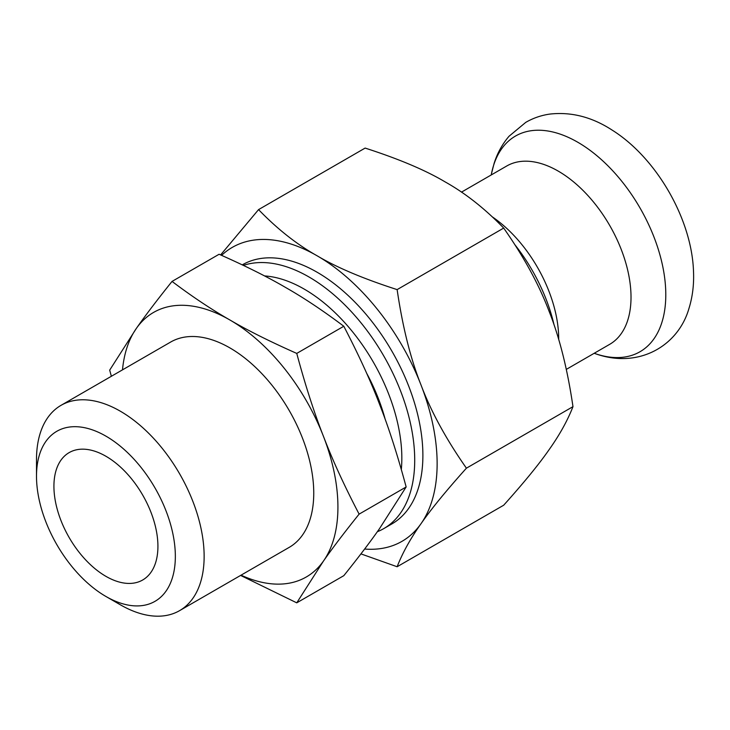 <?xml version="1.0" encoding="UTF-8"?>
<svg xmlns="http://www.w3.org/2000/svg" width="730" height="730" viewBox="0 0 730 730"><rect width="100%" height="100%" fill="white"/><g stroke="black" fill="none" stroke-linecap="round" stroke-linejoin="round"><path stroke-width="1.09" d="M364.626 549.042A169.707 97.984 -120 0 0 421.055 523.647A169.707 97.984 -120 0 0 421.055 385.084A169.707 97.984 -120 0 0 317.121 255.792A169.707 97.984 -120 0 0 221.591 255.354M377.337 531.732A149.577 86.359 -120 0 0 383.734 528.62L391.91 523.903A149.577 86.359 -120 0 0 391.91 351.185A149.577 86.359 -120 0 0 242.342 264.826L242.278 264.862M258.557 209.61L365.128 148.081C398.854 158.948 425.526 170.218 445.127 181.898C465.348 193.213 484.875 208.607 503.691 228.079L397.129 289.609C363.394 278.741 336.731 267.472 317.121 255.792C296.909 244.477 277.382 229.083 258.557 209.61L220.615 254.925M503.691 228.079C523.866 256.878 538.986 284.572 549.051 311.181C559.536 337.543 567.511 369.362 572.977 406.656C567.511 420.644 559.536 435.007 549.051 449.744C538.986 464.243 523.866 482.74 503.691 505.215L397.129 566.745C402.595 552.747 410.57 538.384 421.055 523.647C431.12 509.148 446.24 490.66 466.415 468.176C446.24 439.378 431.12 411.684 421.055 385.084C410.57 358.722 402.595 326.894 397.129 289.609M360.939 553.887L397.129 566.745M572.977 406.656L466.415 468.176M554.07 324.95A124.456 71.85 -120 0 0 537.18 279.435A124.456 71.85 -120 0 0 514.997 244.888M461.479 192.136L506.739 166.002A102.957 59.44 60 0 1 609.696 225.451A102.957 59.44 60 0 1 609.696 344.332L566.307 369.389M241.037 575.176A152.734 88.184 -120 0 0 323.454 561.069L296.754 602.834L343.803 575.669M296.745 602.834L240.599 575.423M111.362 376.279L109.692 370.137M296.754 353.411C305.222 384.92 314.119 412.569 323.454 436.357A152.734 88.184 -120 0 1 323.454 561.069C332.615 547.956 344.505 532.316 359.114 514.121C344.77 486.582 333.309 461.752 324.74 439.633L323.454 436.357A152.734 88.184 -120 0 0 229.923 319.995C247.671 330.398 269.945 341.53 296.745 353.411L343.803 326.255C323.226 310.77 303.935 297.913 285.923 287.666C268.184 277.272 245.91 266.131 219.1 254.259L172.043 281.415C192.045 296.508 211.344 309.374 229.923 319.995A152.734 88.184 -120 0 0 136.391 328.354C145.197 315.716 157.078 300.066 172.043 281.415M109.692 370.119L136.391 328.354A152.734 88.184 -120 0 0 122.494 369.854M343.812 326.264C358.759 354.972 370.648 380.896 379.454 404.018L380.722 407.313C389.309 429.423 397.786 455.967 406.154 486.956L379.454 528.73C370.293 541.842 358.412 557.483 343.803 575.678M359.114 514.13L406.163 486.965M60.289 518.738A73.538 42.459 -120 0 0 142.688 579.994A73.538 42.459 -120 0 0 142.688 495.068A73.538 42.459 -120 0 0 69.149 452.609A73.538 42.459 -120 0 0 60.289 518.738M105.923 596.465L120.322 604.778A118.543 68.438 -120 0 0 179.589 610.645L289.199 547.372A118.543 68.438 -120 0 0 289.199 410.488A118.543 68.438 -120 0 0 170.656 342.051L61.055 405.323A118.543 68.438 -120 0 0 36.5 459.59L36.5 476.225A98.176 56.684 -120 0 0 105.923 596.465A98.176 56.684 -120 0 0 167.006 513.473A98.176 56.684 -120 0 0 88.905 428.765A98.176 56.684 -120 0 0 36.5 476.225M383.734 528.62A149.577 86.359 -120 0 0 387.977 363.549A149.577 86.359 -120 0 0 243.4 265.391M179.589 610.645A118.543 68.438 -120 0 0 194.071 504.576A118.543 68.438 -120 0 0 61.055 405.323M491.226 174.963L491.445 173.868A124.529 71.896 60 0 1 493.599 165.363A124.529 71.896 60 0 1 589.393 149.842A124.529 71.896 60 0 1 665.742 291.279A124.529 71.896 60 0 1 595.242 353.649L594.183 353.293M492.54 217.029A102.957 59.44 60 0 1 558.705 339.55M264.525 275.931A138.034 79.689 60 0 1 401.317 469.49M385.185 419.321A132.376 76.422 -120 0 0 366.579 373.103M491.445 173.868L494.046 163.602C497.23 153.346 502.231 144.23 509.02 136.264L525.773 122.357C533.274 118.041 541.322 115.276 549.927 114.072C571.362 111.708 592.103 117.055 612.132 130.095C656.589 157.945 691.775 219.246 693.5 271.241C694.093 284.39 692.578 296.791 688.965 308.425C678.325 345.81 638.732 369.298 595.242 353.649"/></g></svg>
